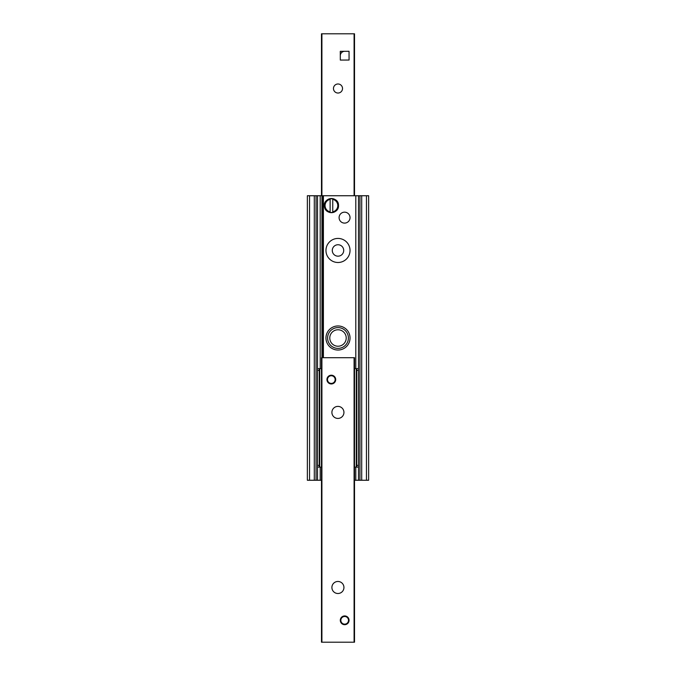 <?xml version="1.0" encoding="UTF-8"?>
<svg xmlns="http://www.w3.org/2000/svg" width="676" height="676" viewBox="0 0 676 676"><rect width="100%" height="100%" fill="white"/><g stroke="black" fill="none" stroke-linecap="round" stroke-linejoin="round"><path stroke-width="1.01" d="M350.033 338A12.033 12.033 0 0 1 331.984 348.427A12.033 12.033 0 0 1 331.984 327.573A12.033 12.033 0 0 1 350.033 338M350.033 250.458A12.033 12.033 0 0 1 331.984 260.885A12.033 12.033 0 0 1 331.984 240.039A12.033 12.033 0 0 1 350.033 250.458M354.52 480.256L368.64 480.256L368.64 195.744L307.36 195.744L307.36 480.256L321.48 480.256M340.298 55.702A4.377 4.377 0 0 1 344.659 51.308M342.521 88.514A4.521 4.521 0 0 1 335.735 92.426A4.521 4.521 0 0 1 335.735 84.593A4.521 4.521 0 0 1 342.521 88.514M354.444 195.744L354.444 33.8L354.52 195.744L354.52 33.8L321.48 33.8L321.556 195.744M343.94 587.486A6.016 6.016 0 0 1 334.916 592.7A6.016 6.016 0 0 1 334.916 582.273A6.016 6.016 0 0 1 343.94 587.486M343.94 412.411A6.016 6.016 0 0 1 334.916 417.624A6.016 6.016 0 0 1 334.916 407.197A6.016 6.016 0 0 1 343.94 412.411M326.947 379.582A4.377 4.377 0 0 1 331.325 375.205A4.377 4.377 0 0 1 335.702 379.582A4.377 4.377 0 0 1 331.325 383.96A4.377 4.377 0 0 1 326.947 379.582M340.298 620.314A4.377 4.377 0 0 1 344.675 615.937A4.377 4.377 0 0 1 349.053 620.314A4.377 4.377 0 0 1 344.675 624.692A4.377 4.377 0 0 1 340.298 620.314M321.48 357.697L321.48 642.2L354.52 642.2L354.52 357.697L321.48 357.697M356.708 467.124L358.466 467.124L358.466 465.367L356.708 465.367L356.708 467.124L354.52 467.124M354.52 368.64L356.708 368.64L356.708 370.389L358.466 370.389L358.466 368.64L356.708 368.64M319.292 368.64L317.534 368.64L317.534 370.389L319.292 370.389L319.292 368.64L321.48 368.64M321.48 467.124L319.292 467.124L319.292 465.367L317.534 465.367L317.534 467.124L319.292 467.124M319.292 370.389L319.292 465.367M356.708 465.367L356.708 370.389M358.466 465.367L358.466 370.389M317.534 370.389L317.534 465.367M350.033 217.63A5.467 5.467 0 0 1 341.828 222.37A5.467 5.467 0 0 1 341.828 212.898A5.467 5.467 0 0 1 350.033 217.63M348.943 620.314A4.267 4.267 0 0 0 342.538 616.622A4.267 4.267 0 0 0 342.538 624.007A4.267 4.267 0 0 0 348.943 620.314M348.503 620.314A3.828 3.828 0 0 1 342.757 623.635A3.828 3.828 0 0 1 342.757 617.002A3.828 3.828 0 0 1 348.503 620.314M335.592 379.582A4.267 4.267 0 0 0 329.195 375.881A4.267 4.267 0 0 0 329.195 383.275A4.267 4.267 0 0 0 335.592 379.582M335.152 379.582A3.828 3.828 0 0 1 329.406 382.895A3.828 3.828 0 0 1 329.406 376.262A3.828 3.828 0 0 1 335.152 379.582M349.036 51.291L349.07 60.046L340.315 60.079L340.281 51.325L349.036 51.291M332.744 198.744L332.744 199.369L332.744 198.744A6.98 6.98 0 0 0 330.125 198.744L330.125 198.921A6.802 6.802 0 0 0 330.125 212.272L330.125 198.921M332.744 212.45L332.744 211.825L332.744 212.45A6.98 6.98 0 0 1 330.125 212.45L330.125 212.272M332.744 199.369L332.744 211.825A6.363 6.363 0 0 0 332.744 199.369M330.125 212.45L330.125 211.825A6.363 6.363 0 0 1 330.125 199.369L330.125 198.744M332.279 250.458A5.721 5.721 0 0 0 340.856 255.41A5.721 5.721 0 0 0 340.856 245.506A5.721 5.721 0 0 0 332.279 250.458M348.394 338A10.393 10.393 0 0 0 332.803 329.001A10.393 10.393 0 0 0 332.803 346.999A10.393 10.393 0 0 0 348.394 338M309.549 195.744L309.549 480.256M314.298 195.744L314.298 480.256M317.509 195.744L317.509 480.256M320.196 195.744L320.196 368.64M320.196 467.124L320.196 480.256M321.945 195.744L321.945 357.697M322.156 195.744L322.156 357.697M323.204 195.744L323.204 357.697M323.415 195.744L323.415 357.697M355.804 195.744L355.804 368.64M355.804 467.124L355.804 480.256M358.491 195.744L358.491 480.256M361.702 195.744L361.702 480.256M366.451 195.744L366.451 480.256M321.911 195.744L321.911 33.8M354.089 195.744L354.089 33.8M321.911 357.697L321.911 642.2M354.089 357.697L354.089 642.2M356.277 467.124L356.277 368.64M319.723 368.64L319.723 467.124M332.744 212.272A6.802 6.802 0 0 0 332.744 198.921M338.507 205.597A7.073 7.073 0 0 1 327.902 211.723A7.073 7.073 0 0 1 327.902 199.471A7.073 7.073 0 0 1 338.507 205.597C338.879 195.584 322.241 197.155 324.488 206.924C325.595 215.154 338.963 213.895 338.507 205.597M346.23 338A8.23 8.23 0 0 1 333.885 345.123A8.23 8.23 0 0 1 333.885 330.877A8.23 8.23 0 0 1 346.23 338M316.047 195.744L316.047 480.256M359.953 195.744L359.953 480.256M321.48 195.744L321.48 33.8"/></g></svg>
